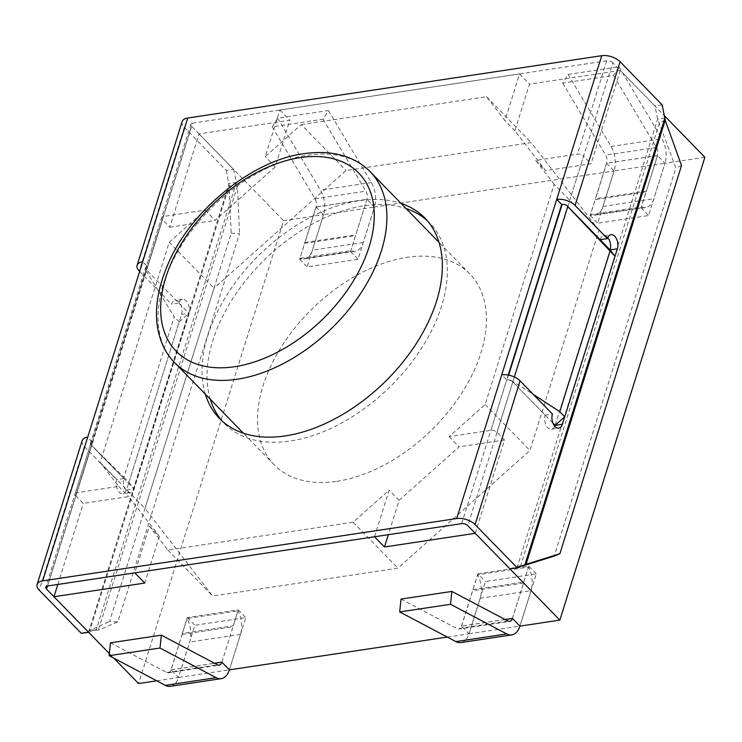 <?xml version="1.0" encoding="UTF-8"?>
<svg xmlns="http://www.w3.org/2000/svg" width="742" height="742" viewBox="0 0 742 742"><rect width="100%" height="100%" fill="white"/><g stroke="black" fill="none" stroke-linecap="round" stroke-linejoin="round"><path stroke-width="0.56" stroke-dasharray="3.71 2.78" d="M552.901 423.061L511.655 380.748L533.275 394.382M555.127 425.352L610.1 249.915L555.127 425.352M554.775 426.288A9.108 5.389 -98.6 0 1 551.501 429.247A9.108 5.389 -98.6 0 1 545.908 424.814A9.108 5.389 -98.6 0 1 545.175 415.14L512.824 381.945A4.554 2.337 -162.6 0 0 506.703 379.941L508.622 375.127M511.655 380.748A4.554 2.337 -162.6 0 0 507.129 379.876M90.403 443.53A4.554 2.337 17.4 0 0 90.376 444.18L123.942 477.292L174.24 316.788L145.682 270.088L145.349 268.743L146.517 269.94A4.554 2.337 17.4 0 1 145.803 268.029A4.554 2.337 17.4 0 1 147.667 266.842L147.241 266.907A4.554 2.337 17.4 0 0 145.376 268.094L90.403 443.53A4.554 2.337 17.4 0 1 92.258 442.343L87.714 437.168M123.942 477.292L128.922 482.402L179.221 321.898L174.24 316.788M128.922 482.402L133.838 488.774L91.544 445.376L123.886 478.562A9.108 5.389 81.4 0 0 124.628 488.236A9.108 5.389 81.4 0 0 130.221 492.679A9.108 5.389 81.4 0 0 133.838 488.774L188.82 313.337L179.221 321.898M145.349 268.743A4.554 2.337 17.4 0 1 145.376 268.094M598.961 230.252L531.253 142.64L346.041 170.521L213.993 288.211L144.987 508.437L212.685 596.049L397.907 568.159L529.946 450.477L598.961 230.252L554.172 184.304L485.157 404.529L449.151 436.621L490.916 430.332L506.703 379.941L501.731 374.84M336.877 481.326A136.649 85.07 -44.3 0 0 461.793 393.102A136.649 85.07 -44.3 0 0 469.834 273.965A136.649 85.07 -44.3 0 0 312.595 308.422A136.649 85.07 -44.3 0 0 274.113 464.724A136.649 85.07 -44.3 0 0 336.877 481.326M475.251 533.312L504.495 439.997L497.029 432.336A4.554 2.337 -162.6 0 0 490.916 430.332M620.303 70.462L591.059 163.778L545.658 170.614L514.883 130.796L529.51 84.134L620.303 70.462L664.47 115.789M566.638 205.311L567.806 206.517L583.592 156.126L591.059 163.778M301.252 124.573L486.474 96.692L504.931 120.584L519.558 73.922L279.864 110.011L265.237 156.664L301.252 124.573L346.041 170.521M205.219 210.162L215.171 220.374L275.189 166.876L289.816 120.223L199.023 133.894L169.779 227.21L162.312 219.549A4.554 2.337 17.4 0 1 161.598 217.638A4.554 2.337 17.4 0 1 163.453 216.451L205.219 210.162L169.213 242.254L100.198 462.479L118.664 486.381L76.899 492.669A4.554 2.337 17.4 0 0 75.035 493.857L90.83 443.466A4.554 2.337 17.4 0 1 92.685 442.278A4.554 2.337 -162.6 0 0 90.83 443.466A4.554 2.337 -162.6 0 0 91.544 445.376A4.554 2.337 17.4 0 1 90.83 443.466L45.791 587.172M374.506 536.772L389.133 490.119L353.118 522.21L167.896 550.091L149.439 526.199L134.812 572.861M554.172 184.304L535.705 160.402L577.471 154.113A4.554 2.337 -162.6 0 1 583.592 156.126M169.779 227.21L215.171 220.374M275.189 166.876L265.237 156.664M279.864 110.011L289.816 120.223M90.376 444.18L91.544 445.376L75.749 495.767A4.554 2.337 17.4 0 1 75.035 493.857M75.749 495.767L83.215 503.428L128.616 496.593L159.391 536.41L149.439 526.199M118.664 486.381L128.616 496.593M159.391 536.41L144.764 583.073M57.82 584.455L83.215 503.428M449.151 436.621L459.103 446.832L399.085 500.321L388.316 534.694M399.085 500.321L389.133 490.119M504.495 439.997L459.103 446.832M535.705 160.402L545.658 170.614M514.883 130.796L504.931 120.584M519.558 73.922L529.51 84.134M109.371 653.572L113.823 658.145M156.738 680.804L178.479 677.529L189.637 642.062A20.498 12.122 81.4 0 0 187.086 618.494L237.932 610.833L233.248 625.784L182.402 633.445L187.086 618.494M221.886 662.152L238.265 609.896L187.346 617.557L170.966 669.822L178.479 677.529L194.858 625.274L245.778 617.604L229.399 669.859M170.966 669.822L214.549 663.255M447.278 637.063L469.018 633.789L485.398 581.533L536.318 573.863L519.938 626.118M505.089 619.514L461.505 626.081L469.018 633.789M704.9 157.267L664.99 163.268L653.841 198.735A20.498 12.122 -98.6 0 1 645.698 207.519A20.498 12.122 -98.6 0 1 641.357 206.888L590.511 214.549L595.195 199.598L646.041 191.937L641.357 206.888M657.477 155.56L606.557 163.231L590.178 215.486L641.097 207.816L657.477 155.56L664.99 163.268L648.61 215.532L597.69 223.194L614.07 170.938L374.45 207.018L358.071 259.273L307.151 266.935L323.531 214.679L283.62 220.689L138.569 683.54M606.557 163.231L614.07 170.938M366.938 199.301L350.558 251.566L299.638 259.227L316.018 206.972L366.938 199.301L374.45 207.018L363.302 242.476A20.498 12.122 -98.6 0 1 355.158 251.26A20.498 12.122 -98.6 0 1 350.818 250.629L299.972 258.29L304.656 243.339L355.501 235.678L350.818 250.629M316.018 206.972L323.531 214.679M199.023 133.894L283.62 220.689M126.576 489.868L133.838 488.774L188.82 313.337L146.517 269.94L178.868 303.126L171.606 304.22A9.108 5.389 -98.6 0 1 175.223 300.315A9.108 5.389 -98.6 0 1 180.816 304.758A9.108 5.389 -98.6 0 1 181.558 314.432L126.576 489.868A9.108 5.389 -98.6 0 1 122.959 493.773A9.108 5.389 -98.6 0 1 117.366 489.33A9.108 5.389 -98.6 0 1 116.624 479.657L84.282 446.471A13.662 7.003 17.4 0 1 82.139 440.739M238.265 609.896L245.778 617.604M187.346 617.557L194.858 625.274M461.505 626.081L477.885 573.816L485.398 581.533M477.885 573.816L528.805 566.155L536.318 573.863M528.805 566.155L512.425 618.411M472.942 589.704L523.787 582.043L528.471 567.092L477.625 574.753L472.942 589.704A6.836 4.044 81.4 0 1 472.71 590.66L461.598 626.127A6.836 4.044 81.4 0 1 458.881 629.049L509.726 621.397M590.178 215.486L597.69 223.194M641.097 207.816L648.61 215.532M350.558 251.566L358.071 259.273M299.638 259.227L307.151 266.935M568.131 74.432L618.976 66.78L613.56 75.452L562.714 83.104L568.131 74.432L611.037 146.434A20.498 12.122 -98.6 0 1 614.107 170.929L602.996 206.397A20.498 12.122 -98.6 0 1 594.852 215.171A20.498 12.122 -98.6 0 1 590.511 214.549M562.714 83.104L605.62 155.106A6.836 4.044 -98.6 0 1 606.641 163.277L595.529 198.735A6.836 4.044 -98.6 0 1 595.195 199.598M613.56 75.452L656.466 147.454A6.836 4.044 -98.6 0 1 657.486 155.616L646.375 191.084A6.836 4.044 -98.6 0 1 646.041 191.937M618.976 66.78L661.883 138.782A20.498 12.122 -98.6 0 1 664.953 163.277L614.107 170.929M277.591 118.173L272.175 126.845L323.02 119.193L328.437 110.521L277.591 118.173L320.498 190.184A20.498 12.122 -98.6 0 1 323.568 214.67L312.456 250.137A20.498 12.122 -98.6 0 1 304.313 258.912A20.498 12.122 -98.6 0 1 299.972 258.29M323.02 119.193L365.927 191.195A6.836 4.044 -98.6 0 1 366.947 199.357L355.835 234.824A6.836 4.044 -98.6 0 1 355.501 235.678M272.175 126.845L315.081 198.847A6.836 4.044 -98.6 0 1 316.101 207.018L304.99 242.476A6.836 4.044 -98.6 0 1 304.656 243.339M328.437 110.521L371.343 182.523A20.498 12.122 -98.6 0 1 374.413 207.018L323.568 214.67M460.912 642.563A20.498 12.122 81.4 0 0 469.055 633.779L480.167 598.321A20.498 12.122 81.4 0 0 477.625 574.753M469.055 633.779L519.901 626.127L531.012 590.669A20.498 12.122 81.4 0 0 528.471 567.092M512.453 618.438L523.555 583.008A6.836 4.044 81.4 0 0 523.787 582.043M401.023 599.072L457.193 628.724A6.836 4.044 81.4 0 0 458.881 629.049M229.371 669.841L240.473 634.41A20.498 12.122 81.4 0 0 237.932 610.833M221.914 662.179L233.016 626.749A6.836 4.044 81.4 0 0 233.248 625.784M110.484 642.813L166.662 672.465A6.836 4.044 81.4 0 0 168.341 672.79A6.836 4.044 81.4 0 0 171.059 669.868L182.17 634.401A6.836 4.044 81.4 0 0 182.402 633.445M170.372 686.304A20.498 12.122 81.4 0 0 178.516 677.52L229.361 669.868M486.474 96.692L531.253 142.64M100.198 462.479L144.987 508.437M169.213 242.254L213.993 288.211M353.118 522.21L397.907 568.159M167.896 550.091L212.685 596.049M485.157 404.529L529.946 450.477M567.806 206.517A4.554 2.337 -162.6 0 0 561.685 204.504A4.554 2.337 17.4 0 1 567.806 206.517L612.836 62.81L654.926 105.995L657.672 119.091L675.841 167.933L554.191 556.129M508.233 375.053L506.703 379.941A4.554 2.337 17.4 0 1 512.824 381.945L467.794 525.661M163.453 216.451L76.899 492.669M612.836 62.81A4.554 2.337 17.4 0 0 606.715 60.798L192.697 123.135L147.667 266.842L142.687 261.731M662.189 104.9L654.926 105.995M192.697 123.135A4.554 2.337 -162.6 0 0 190.842 124.322A4.554 2.337 -162.6 0 0 191.557 126.233L146.517 269.94A4.554 2.337 -162.6 0 1 145.803 268.029L161.598 217.638M182.152 121.595A13.662 7.003 -162.6 0 0 184.294 127.327L226.384 170.512L233.647 169.417L191.557 126.233M210.32 399.27A143.484 89.318 135.7 0 1 245.491 280.819A143.484 89.318 135.7 0 1 364.034 205.812A143.484 89.318 135.7 0 1 406.032 208.511M427.364 220.773A143.484 89.318 135.7 0 1 429.933 223.24A143.484 89.318 135.7 0 1 389.531 387.361A143.484 89.318 135.7 0 1 224.427 423.543A143.484 89.318 135.7 0 1 222.025 420.909M205.339 394.16A143.484 89.318 135.7 0 1 240.519 275.718A143.484 89.318 135.7 0 1 359.054 200.711A143.484 89.318 135.7 0 1 401.06 203.401M139.644 271.433L171.606 304.22M147.667 266.842A4.554 2.337 -162.6 0 0 145.803 268.029L190.842 124.322M231.207 233.331L239.518 233.619L117.867 621.815L109.547 621.527L231.207 233.331L229.139 185.945L237.459 186.233L239.518 233.619M226.384 170.512L229.139 185.945L90.005 629.939L98.315 630.227L117.867 621.815M81.332 633.362L88.957 630.904L109.547 621.527M233.647 169.417L236.392 182.513L229.13 183.608L88.957 630.904L96.219 629.81L98.315 630.227L237.459 186.233L236.392 182.513L96.219 629.81L88.595 632.267M123.886 478.562L116.624 479.657M181.558 314.432L188.82 313.337A9.108 5.389 81.4 0 0 188.088 303.663A9.108 5.389 81.4 0 0 182.486 299.221A9.108 5.389 81.4 0 0 178.868 303.126M681.536 165.531L675.841 167.933M526.069 564.291L522.201 566.118M665.203 120.297L659.508 122.699L520.365 566.684L517.499 566.378L524.807 564.82M524.77 565.283L521.069 565.84M664.934 117.997L657.672 119.091L517.499 566.378L509.875 568.836M545.175 415.14L552.438 414.045M600.148 239.703A9.108 5.389 -98.6 0 1 603.765 235.798A9.108 5.389 -98.6 0 1 607.763 237.672M513.037 381.165L514.354 376.992M90.969 444.708L145.682 270.088M92.258 442.343L147.241 266.907M497.029 432.336L512.824 381.945M606.715 60.798L577.471 154.113M162.312 219.549L146.517 269.94M646.375 191.084L595.529 198.735M602.996 206.397L653.841 198.735M657.486 155.616L606.641 163.277M611.037 146.434L661.883 138.782M656.466 147.454L605.62 155.106M363.302 242.476L312.456 250.137M304.99 242.476L355.835 234.824M316.101 207.018L366.947 199.357M371.343 182.523L320.498 190.184M315.081 198.847L365.927 191.195M480.167 598.321L531.012 590.669M523.555 583.008L472.71 590.66M505.181 619.561L461.598 626.127M508.038 621.073L457.193 628.724M182.17 634.401L233.016 626.749M240.473 634.41L189.637 642.062M171.059 669.868L214.642 663.302M166.662 672.465L217.499 664.813M174.583 362.606A136.649 85.07 135.7 0 1 182.625 243.469A136.649 85.07 135.7 0 1 307.54 155.245A136.649 85.07 135.7 0 1 370.304 171.847M92.685 442.278L47.655 585.985M461.672 523.648L506.703 379.941M184.294 127.327L139.255 271.034M91.544 445.376L47.469 586.013M84.282 446.471L39.243 590.178M645.698 207.519L594.852 215.171M355.158 251.26L304.313 258.912M168.341 672.79L219.187 665.138M469.834 273.965L439.078 242.411M274.113 464.724L243.357 433.17M219.456 418.432L224.427 423.543M424.962 218.139L429.933 223.24M92.648 630.348L96.024 630.153M130.221 492.679L122.959 493.773M182.486 299.221L175.223 300.315M551.501 429.247L558.763 428.153M603.765 235.798L611.028 234.704"/><path stroke-width="1.11" d="M514.354 376.992L567.76 206.545L615.025 256.287L610.1 249.915L567.806 206.517L600.148 239.703L607.41 238.609L575.069 205.423A13.662 7.003 17.4 0 0 556.704 199.403L601.743 55.696L187.726 118.024A13.662 7.003 -162.6 0 0 182.152 121.595L137.112 265.302A13.662 7.003 17.4 0 1 142.687 261.731L42.674 580.875L456.692 518.547L556.704 199.403L561.685 204.504L508.233 375.053M533.275 394.382L559.746 411.68L610.045 251.176M559.746 411.68L564.727 416.791L615.025 256.287M564.727 416.791L555.127 425.352L552.901 423.061M567.76 206.545L566.638 205.311A4.554 2.337 -162.6 0 0 562.111 204.44L561.685 204.504M388.316 534.694L384.458 546.984L475.251 533.312L559.848 620.108L704.9 157.267L664.47 115.789M57.82 584.455L53.971 596.744L144.764 583.073L134.812 572.861L374.506 536.772L384.458 546.984M53.971 596.744L109.371 653.572M113.823 658.145L138.569 683.54L156.738 680.804M214.549 663.255L221.886 662.152L229.399 669.859L447.278 637.063M559.848 620.108L519.938 626.118L512.425 618.411L505.089 619.514M519.901 626.127L519.91 626.09A20.498 12.122 81.4 0 1 511.757 634.911A20.498 12.122 81.4 0 1 506.712 633.937L450.533 604.285L451.869 591.411L508.038 621.073A6.836 4.044 81.4 0 0 509.726 621.397A6.836 4.044 81.4 0 0 512.434 618.466L505.181 619.561M451.869 591.411L401.023 599.072L399.688 611.937L455.866 641.598A20.498 12.122 81.4 0 0 460.912 642.563L511.757 634.911M399.688 611.937L450.533 604.285M214.642 663.302L221.914 662.179A6.836 4.044 81.4 0 1 219.187 665.138A6.836 4.044 81.4 0 1 217.499 664.813L161.329 635.161L159.994 648.026L216.172 677.678A20.498 12.122 81.4 0 0 221.218 678.652A20.498 12.122 81.4 0 0 229.361 669.868L229.371 669.841M159.994 648.026L109.148 655.678L165.327 685.339A20.498 12.122 81.4 0 0 170.372 686.304L221.218 678.652M109.148 655.678L110.484 642.813L161.329 635.161M42.674 580.875A13.662 7.003 -162.6 0 0 37.1 584.446A13.662 7.003 -162.6 0 0 39.243 590.178L81.332 633.362L88.595 632.267L46.505 589.083A4.554 2.337 -162.6 0 1 45.791 587.172A4.554 2.337 -162.6 0 1 47.655 585.985L461.672 523.648A4.554 2.337 17.4 0 1 467.794 525.661L509.875 568.836L517.146 567.751L526.069 564.291L559.885 553.727L554.191 556.129L522.201 566.118M501.731 374.84A13.662 7.003 17.4 0 1 520.086 380.859L475.056 524.566L517.146 567.751M475.056 524.566A13.662 7.003 -162.6 0 0 456.692 518.547M559.885 553.727L681.536 165.531L665.203 120.297L662.189 104.9L620.099 61.716A13.662 7.003 -162.6 0 0 601.743 55.696M406.032 208.511A143.484 89.318 135.7 0 1 427.364 220.773M222.025 420.909A143.484 89.318 135.7 0 1 210.32 399.27M401.06 203.401A143.484 89.318 135.7 0 1 424.962 218.139A143.484 89.318 135.7 0 1 384.551 382.251A143.484 89.318 135.7 0 1 219.456 418.432A143.484 89.318 135.7 0 1 205.339 394.16M139.644 271.433L139.255 271.034A13.662 7.003 17.4 0 1 137.112 265.302M37.1 584.446L82.139 440.739A13.662 7.003 17.4 0 1 87.714 437.168M520.086 380.859L552.438 414.045A9.108 5.389 81.4 0 0 553.17 423.719A9.108 5.389 81.4 0 0 558.763 428.153A9.108 5.389 81.4 0 0 562.39 424.257L617.363 248.82A9.108 5.389 81.4 0 0 616.63 239.147A9.108 5.389 81.4 0 0 611.028 234.704A9.108 5.389 81.4 0 0 607.41 238.609M562.39 424.257L555.127 425.352A9.108 5.389 -98.6 0 1 554.775 426.288M607.763 237.672A9.108 5.389 -98.6 0 1 610.1 249.915L617.363 248.82M508.622 375.127L562.111 204.44M455.866 641.598L506.712 633.937M216.172 677.678L165.327 685.339M439.078 242.411L370.304 171.847A136.649 85.07 135.7 0 1 362.272 290.985A136.649 85.07 135.7 0 1 237.357 379.208A136.649 85.07 135.7 0 1 174.583 362.606L243.357 433.17M300.222 157.61A127.541 79.394 135.7 0 1 339.159 301.122A127.541 79.394 135.7 0 1 163.027 327.639A127.541 79.394 135.7 0 1 300.222 157.61M187.726 118.024L142.687 261.731M47.469 586.013L46.505 589.083M620.099 61.716L575.069 205.423M665.203 120.297L526.069 564.291M664.934 117.997L524.77 565.283M370.304 171.847C364.22 165.577 356.754 160.745 347.905 157.35C335.458 152.546 320.767 151.322 303.84 153.705C253.653 159.929 192.011 208.901 168.851 262.204C157.87 287.08 154.188 309.303 157.805 328.873C160.439 342.683 166.032 353.934 174.583 362.606"/></g></svg>
